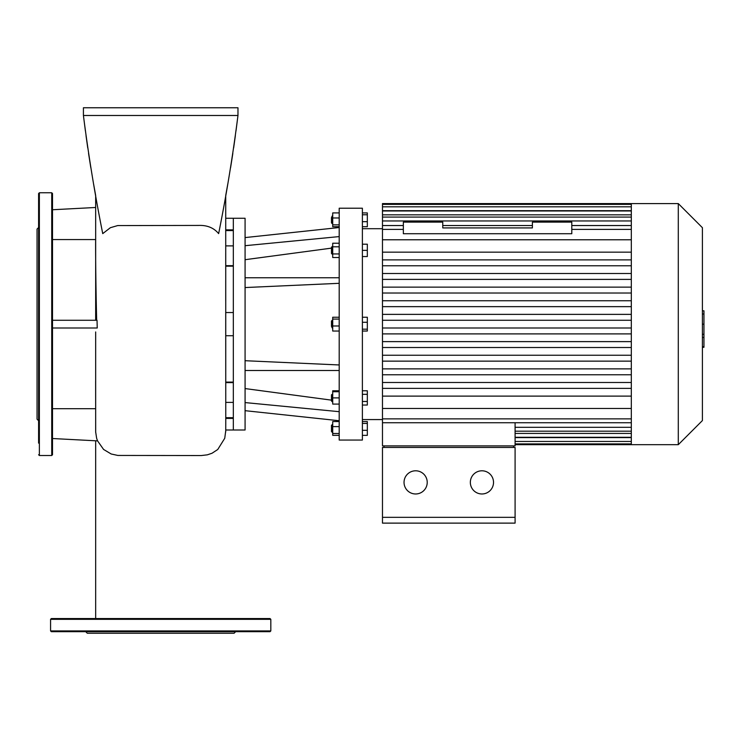 <?xml version="1.0" encoding="UTF-8"?>
<svg xmlns="http://www.w3.org/2000/svg" width="741" height="741" viewBox="0 0 741 741"><rect width="100%" height="100%" fill="white"/><g stroke="black" fill="none" stroke-linecap="round" stroke-linejoin="round"><path stroke-width="1.11" d="M532.399 222.124L532.399 227.922L442.757 227.922L442.757 222.124L403.345 222.124L403.345 233.721L571.802 233.721L571.802 222.124L532.399 222.124M245.076 277.764L339.202 277.764M339.202 236.592L245.076 245.697M331.477 248.133L245.076 259.702M339.202 411.681L245.076 402.576M331.477 400.14L245.076 388.571M339.202 283.312L245.076 287.554M339.202 364.961L245.076 360.71M331.477 326.318L332.246 327.994L332.246 320.269L331.477 321.038L331.477 326.318M339.202 317.241L332.709 317.241L332.709 331.032L339.202 331.032M339.202 319.084L332.709 319.084M339.202 325.984L332.709 325.984M362.386 317.241L367.332 317.241L367.332 322.289L362.386 322.289M362.386 331.032L367.332 331.032L367.332 322.289M362.386 329.18L367.332 329.18M331.477 250.365L331.477 253.459L332.246 254.228L332.246 246.503L331.477 247.272L331.477 250.365M339.202 243.224L332.709 243.224L332.709 257.507L339.202 257.507M339.202 246.799L332.709 246.799M339.202 253.931L332.709 253.931M362.386 244.187L367.332 244.187L367.332 256.543L362.386 256.543M362.386 250.365L367.332 250.365M331.477 217.622L331.477 222.902L332.246 223.671L332.246 215.946L331.477 217.622M339.202 226.709L332.709 226.709L332.709 212.917L339.202 212.917M339.202 217.965L332.709 217.965M339.202 224.856L332.709 224.856M362.386 226.709L367.332 226.709L367.332 212.917L362.386 212.917M362.386 221.661L367.332 221.661M362.386 214.76L367.332 214.76M339.202 390.766L332.709 390.766L332.709 404.086L339.202 404.086M331.477 425.371L331.477 431.549L332.246 432.318L332.246 424.593L331.477 425.371M339.202 421.564L332.709 421.564L332.709 435.356L339.202 435.356M339.202 426.612L332.709 426.612M339.202 433.504L332.709 433.504M362.386 423.407L367.332 423.407L367.332 421.564L362.386 421.564M362.386 430.308L367.332 430.308L367.332 423.407M362.386 435.356L367.332 435.356L367.332 430.308M331.477 394.814L331.477 400.992L332.246 401.77L332.709 394.036L331.477 394.814M332.709 401.77L332.246 401.77M339.202 391.72L332.709 391.72M339.202 397.898L332.709 397.898M362.386 390.766L367.332 390.766L367.332 394.332L362.386 394.332M362.386 401.474L367.332 401.474L367.332 394.332M362.386 405.04L367.332 405.04L367.332 401.474M339.202 208.221L339.202 440.052L362.386 440.052L362.386 208.221L339.202 208.221M245.076 324.132L245.076 218.262L233.332 218.262L233.332 430.002L245.076 430.002L245.076 324.132M134.093 631.693L116.318 631.693M187.297 631.693L85.734 631.693L87.281 633.24L234.11 633.24L235.647 631.693L189.9 631.693M270.817 630.924L50.573 630.924L50.573 619.328L270.817 619.328L270.817 630.924L270.039 631.693L246.364 631.693M235.647 631.693L237.481 631.693M270.039 631.693L51.342 631.693L50.573 630.924M270.817 619.328L270.039 618.559L51.342 618.559L50.573 619.328M38.597 362.525L38.597 345.936M38.597 434.235L38.597 420.731L37.05 419.184L37.05 229.08L38.597 227.533M38.597 443.118L38.597 193.54L39.366 192.762L39.366 455.502L38.597 454.733M51.731 192.762L51.731 455.502L52.509 454.733L52.509 193.54L51.731 192.762L39.366 192.762M702.403 310.794L703.95 310.794L703.95 337.479L702.403 337.479M703.95 334.274L702.403 334.274M703.95 337.479L703.95 346.732L702.403 346.732M703.95 346.732L703.95 347.297L702.403 347.297M678.293 203.58L678.293 444.683L702.403 420.573L702.403 227.691L678.293 203.58L382.476 203.58L382.476 306.644L631.313 306.644L382.476 306.644L382.476 408.486L631.313 408.486M382.476 239.778L631.313 239.778M415.627 470.794A11.587 11.587 0 0 1 425.667 488.18A11.587 11.587 0 0 1 405.596 488.18A11.587 11.587 0 0 1 415.627 470.794M481.937 470.794A11.587 11.587 0 0 1 491.968 488.18A11.587 11.587 0 0 1 471.897 488.18A11.587 11.587 0 0 1 481.937 470.794M513.541 447.434L513.541 445.887M515.088 517.329L515.088 447.434L382.476 447.434L382.476 517.329L515.088 517.329L515.088 523.118L382.476 523.118L382.476 517.329M631.313 418.878L382.476 418.878L382.476 445.887L515.088 445.887L515.088 422.74M384.023 447.434L384.023 445.887M631.313 203.58L631.313 444.683L515.088 444.683M631.313 320.269L382.476 320.269M631.313 327.994L382.476 327.994M631.313 333.895L382.476 333.895M631.313 341.62L382.476 341.62M631.313 347.52L382.476 347.52M631.313 355.245L382.476 355.245M631.313 361.145L382.476 361.145M631.313 368.87L382.476 368.87M631.313 374.77L382.476 374.77M631.313 382.495L382.476 382.495M631.313 388.386L382.476 388.386M631.313 396.12L382.476 396.12M382.476 418.878L382.476 408.486M631.313 287.128L382.476 287.128M631.313 279.394L382.476 279.394M631.313 314.369L382.476 314.369M631.313 259.878L382.476 259.878M631.313 252.153L382.476 252.153M631.313 300.753L382.476 300.753M631.313 293.019L382.476 293.019M631.313 273.503L382.476 273.503M631.313 265.778L382.476 265.778M233.332 230.571L225.718 230.571M233.332 266.167L225.718 266.167L225.718 252.931M233.332 335.729L225.718 335.729L225.718 312.156M233.332 312.545L225.718 312.545M225.755 398.991L225.746 382.097L233.332 382.097M225.764 411.366L225.755 402.391L233.332 402.391M225.764 417.692L233.332 417.692M225.746 382.097L225.718 335.729M225.718 300.883L225.718 280.487M225.718 269.02L225.718 266.167M225.718 245.725L225.718 244.743M225.718 240.445L225.718 233.786M225.764 424.547L225.718 195.467L227.774 184.074M95.663 207.48L52.509 209.749M52.509 320.269L97.034 320.269L97.228 327.994L52.509 327.994M95.663 332.246L95.654 408.699L52.509 408.699M95.663 331.949L95.663 431.91L96.608 438.116A24.546 24.527 107.1 0 0 97.58 440.886L52.509 438.524M103.527 449.407L111.159 453.983L117.838 455.437L201.256 455.548L207.323 454.835L211.991 453.26L217.752 449.5L224.745 438.274L225.736 430.817L225.764 418.017M218.641 233.619C213.788 227.802 207.072 225.079 198.514 225.431L117.689 225.57L110.381 227.7L102.74 233.619C94.959 194.8 88.512 155.415 83.418 115.485L237.972 115.485C232.878 155.415 226.431 194.8 218.641 233.619M96.663 320.269C95.589 276.643 95.515 240.63 95.663 239.565L52.509 239.565M95.663 320.269L95.663 195.467L93.607 184.074M90.819 167.762L88.559 153.424M87.744 147.904L86.03 135.696M85.391 130.87L83.418 115.485L83.418 107.76L237.972 107.76L237.972 115.485L235.999 130.87M230.571 167.762L232.831 153.424M233.647 147.904L235.351 135.696M703.95 324.16L702.403 324.16M703.95 313.999L702.403 313.999M631.313 427.316L515.088 427.316M631.313 433.429L515.088 433.429M631.313 437.598L515.088 437.598M631.313 210.676L382.476 210.676M631.313 214.834L382.476 214.834M631.313 220.957L382.476 220.957M631.313 229.395L571.802 229.395M403.345 229.395L382.476 229.395M225.746 382.606L233.332 382.606M233.332 229.858L225.718 229.858M233.332 265.667L225.718 265.667M233.332 418.415L225.764 418.415M245.076 370.5L339.202 370.5M245.076 237.583L339.202 227.533M245.076 410.681L339.202 420.731M332.709 320.269L332.246 320.269M332.709 327.994L332.246 327.994M332.709 246.503L332.246 246.503M332.709 215.946L332.246 215.946M332.709 223.671L332.246 223.671M332.709 424.593L332.246 424.593M332.709 432.318L332.246 432.318M51.731 455.502L39.366 455.502M362.386 419.573L382.476 419.573M362.386 228.7L382.476 228.7M515.088 431.179L631.313 431.179M515.088 437.292L631.313 437.292M515.088 441.46L631.313 441.46M515.088 443.887L631.313 443.887M678.293 444.683L631.313 444.683M382.476 422.74L631.313 422.74M631.313 210.972L382.476 210.972M631.313 204.377L382.476 204.377M631.313 225.533L571.802 225.533M532.399 225.533L442.757 225.533M403.345 225.533L382.476 225.533M631.313 206.804L382.476 206.804M631.313 217.085L382.476 217.085M237.972 218.262L225.718 218.262L225.718 195.467M233.332 245.882L225.718 245.882M237.972 430.002L225.746 430.002M95.682 432.355L95.626 381.282M97.562 440.886L103.61 449.481M225.718 431.901L225.718 431.429M95.663 440.784L95.663 618.559L95.663 440.784"/></g></svg>
